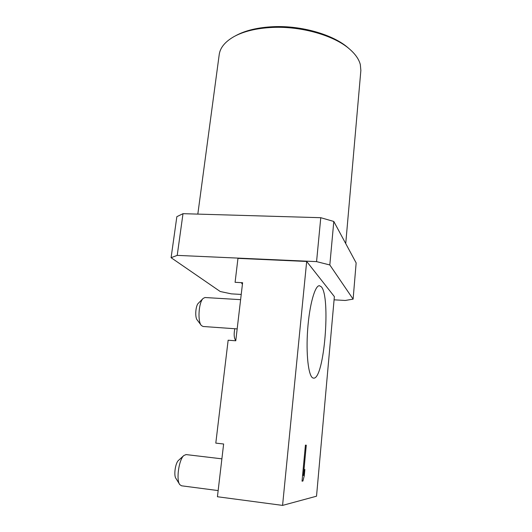 <?xml version="1.0" encoding="UTF-8"?>
<svg xmlns="http://www.w3.org/2000/svg" width="532" height="532" viewBox="0 0 532 532"><rect width="100%" height="100%" fill="white"/><g stroke="black" fill="none" stroke-linecap="round" stroke-linejoin="round"><path stroke-width="0.8" d="M329.82 264.963L316.567 261.624L177.216 255.38L171.091 257.694L176.85 216.684L183.001 213.678L320.776 217.701L333.803 221.458L329.82 264.963L353.115 299.137L356.147 262.908L333.803 221.458M334.083 299.822L345.228 300.467L353.115 299.137M171.091 257.694L220.221 291.509L231.314 293.857L241.229 294.435M282.572 505.4L316.527 496.196L334.369 296.603L306.678 261.458L237.964 258.372L235.091 282.306L242.605 282.711L235.776 340.786L228.148 340.214L215.799 443.116L223.633 444.001L217.428 496.742L282.572 505.4L306.678 261.458M316.567 261.624L320.776 217.701M177.216 255.38L183.001 213.678M197.824 214.11L219.151 55.069C219.929 47.973 224.89 41.815 234.02 36.595C243.889 31.228 256.763 28.169 272.643 27.418C301.691 26.075 334.435 35.637 349.65 49.157C355.423 54.184 358.98 59.325 360.317 64.572L360.862 70.463L345.733 243.596M349.65 49.157L348.114 47.827C333.298 34.66 301.544 25.383 273.362 26.693C257.954 27.425 245.445 30.397 235.829 35.624L235.124 36.003M242.419 284.307L241.315 282.645M312.796 377.926L313.687 378.159C324.287 379.103 330.904 296.59 321.321 286.801L319.419 285.697C314.977 285.378 309.458 304.803 307.682 329.301C305.86 353.793 308.394 375.931 312.796 377.926M305.421 445.131L302.036 481.167L302.927 481.034L304.304 475.542L304.869 469.443L303.499 474.877L306.279 445.198L305.421 445.131M235.809 340.513L235.304 339.855C234 337.488 233.827 333.777 234.792 328.729M303.499 474.877L302.635 474.777M304.304 475.542L302.582 475.335M302.927 481.034L302.056 480.921M237.172 328.902L203.064 326.488L201.362 325.504C197.419 321.488 198.702 302.203 203.157 298.419L204.98 297.521L240.617 299.662M201.103 325.158L197.232 320.011C194.772 317.464 195.557 305.654 198.35 303.26L203.157 298.419M218.147 490.584L181.538 485.802L179.783 484.639C175.959 480.05 178.912 459.415 183.886 455.492L186.147 454.587M179.477 484.14L175.939 478.401C173.558 475.515 175.374 462.887 178.506 460.386L183.886 455.492M221.884 458.837L185.921 454.561"/></g></svg>
